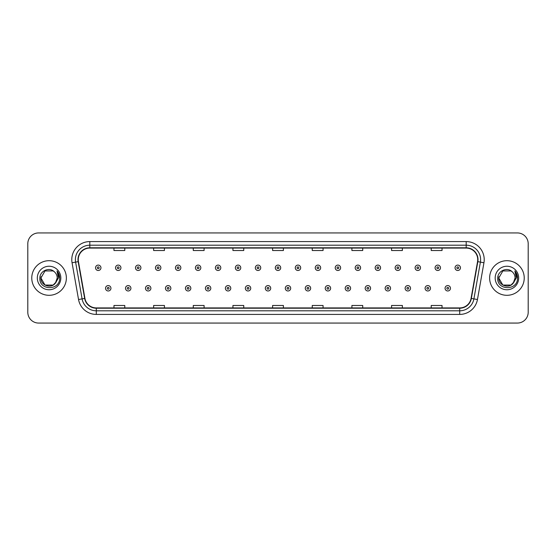 <?xml version="1.0" encoding="UTF-8"?>
<svg xmlns="http://www.w3.org/2000/svg" width="556" height="556" viewBox="0 0 556 556"><rect width="100%" height="100%" fill="white"/><g stroke="black" fill="none" stroke-linecap="round" stroke-linejoin="round"><path stroke-width="0.83" d="M31.768 278A17.305 17.305 0 0 0 49.074 295.305A17.305 17.305 0 0 0 66.373 278A17.305 17.305 0 0 0 49.074 260.695A17.305 17.305 0 0 0 31.768 278A17.305 17.305 0 0 0 49.074 295.305A17.305 17.305 0 0 0 66.373 278A17.305 17.305 0 0 0 49.074 260.695A17.305 17.305 0 0 0 31.768 278M489.627 278A17.305 17.305 0 0 0 506.926 295.305A17.305 17.305 0 0 0 524.232 278A17.305 17.305 0 0 0 506.926 260.695A17.305 17.305 0 0 0 489.627 278A17.305 17.305 0 0 0 506.926 295.305A17.305 17.305 0 0 0 524.232 278A17.305 17.305 0 0 0 506.926 260.695A17.305 17.305 0 0 0 489.627 278M78.271 259.61A11.537 11.537 0 0 1 89.808 248.08L466.192 248.08A11.537 11.537 0 0 1 477.555 261.619L471.071 298.391A11.537 11.537 0 0 1 459.708 307.92L96.292 307.92A11.537 11.537 0 0 1 84.929 298.391L78.445 261.619A11.537 11.537 0 0 1 78.271 259.61M77.986 259.61A11.822 11.822 0 0 0 78.167 261.667L84.651 298.44A11.822 11.822 0 0 0 96.292 308.212L459.708 308.212A11.822 11.822 0 0 0 471.349 298.44L477.833 261.667A11.822 11.822 0 0 0 466.192 247.788L89.808 247.788A11.822 11.822 0 0 0 77.986 259.61M72.058 262.745A18.028 18.028 0 0 1 89.808 241.589L466.192 241.589A18.028 18.028 0 0 1 483.942 262.745L477.458 299.517A18.028 18.028 0 0 1 459.708 314.411L96.292 314.411A18.028 18.028 0 0 1 78.542 299.517L72.058 262.745L75.609 262.119A14.421 14.421 0 0 1 89.808 245.196L466.192 245.196A14.421 14.421 0 0 1 480.391 262.119L473.907 298.892A14.421 14.421 0 0 1 459.708 310.804L96.292 310.804A14.421 14.421 0 0 1 82.093 298.892L75.609 262.119A14.421 14.421 0 0 1 75.387 259.61M528.2 243.75A10.814 10.814 0 0 0 517.386 232.936L38.614 232.936A10.814 10.814 0 0 0 27.8 243.75L27.8 312.25A10.814 10.814 0 0 0 38.614 323.064L517.386 323.064A10.814 10.814 0 0 0 528.2 312.25L528.2 243.75L528.2 312.25M471.349 298.44L473.907 298.892L480.391 262.119L483.942 262.745M272.593 248.08L272.593 250.52L283.407 250.52L283.407 248.08M232.936 248.08L232.936 250.52L243.75 250.52L243.75 248.08M193.28 248.08L193.28 250.52L204.094 250.52L204.094 248.08M153.623 248.08L153.623 250.52L164.437 250.52L164.437 248.08M113.966 248.08L113.966 250.52L124.78 250.52L124.78 248.08M312.25 248.08L312.25 250.52L323.064 250.52L323.064 248.08M351.906 248.08L351.906 250.52L362.72 250.52L362.72 248.08M391.563 248.08L391.563 250.52L402.377 250.52L402.377 248.08M431.22 248.08L431.22 250.52L442.034 250.52L442.034 248.08M283.407 307.92L283.407 305.48L272.593 305.48L272.593 307.92M243.75 307.92L243.75 305.48L232.936 305.48L232.936 307.92M204.094 307.92L204.094 305.48L193.28 305.48L193.28 307.92M164.437 307.92L164.437 305.48L153.623 305.48L153.623 307.92M124.78 307.92L124.78 305.48L113.966 305.48L113.966 307.92M323.064 307.92L323.064 305.48L312.25 305.48L312.25 307.92M362.72 307.92L362.72 305.48L351.906 305.48L351.906 307.92M402.377 307.92L402.377 305.48L391.563 305.48L391.563 307.92M442.034 307.92L442.034 305.48L431.22 305.48L431.22 307.92M27.8 243.75L27.8 312.25M517.386 232.936L38.614 232.936M38.614 323.064L517.386 323.064M100.949 267.797A2.704 2.704 0 0 1 98.245 270.501A2.704 2.704 0 0 1 95.542 267.797A2.704 2.704 0 0 1 98.245 265.094A2.704 2.704 0 0 1 100.949 267.797A2.704 2.704 0 0 0 98.245 265.094A2.704 2.704 0 0 0 95.542 267.797M105.529 288.272A2.704 2.704 0 0 1 108.232 285.569A2.704 2.704 0 0 1 110.936 288.272A2.704 2.704 0 0 1 108.232 290.976A2.704 2.704 0 0 1 105.529 288.272A2.704 2.704 0 0 0 108.232 290.976A2.704 2.704 0 0 0 110.936 288.272M120.923 267.797A2.704 2.704 0 0 1 118.219 270.501A2.704 2.704 0 0 1 115.516 267.797A2.704 2.704 0 0 1 118.219 265.094A2.704 2.704 0 0 1 120.923 267.797A2.704 2.704 0 0 0 118.219 265.094A2.704 2.704 0 0 0 115.516 267.797M140.897 267.797A2.704 2.704 0 0 1 138.194 270.501A2.704 2.704 0 0 1 135.49 267.797A2.704 2.704 0 0 1 138.194 265.094A2.704 2.704 0 0 1 140.897 267.797A2.704 2.704 0 0 0 138.194 265.094A2.704 2.704 0 0 0 135.49 267.797M160.865 267.797A2.704 2.704 0 0 1 158.161 270.501A2.704 2.704 0 0 1 155.458 267.797A2.704 2.704 0 0 1 158.161 265.094A2.704 2.704 0 0 1 160.865 267.797A2.704 2.704 0 0 0 158.161 265.094A2.704 2.704 0 0 0 155.458 267.797M180.839 267.797A2.704 2.704 0 0 1 178.135 270.501A2.704 2.704 0 0 1 175.432 267.797A2.704 2.704 0 0 1 178.135 265.094A2.704 2.704 0 0 1 180.839 267.797A2.704 2.704 0 0 0 178.135 265.094A2.704 2.704 0 0 0 175.432 267.797M125.503 288.272A2.704 2.704 0 0 1 128.207 285.569A2.704 2.704 0 0 1 130.91 288.272A2.704 2.704 0 0 1 128.207 290.976A2.704 2.704 0 0 1 125.503 288.272A2.704 2.704 0 0 0 128.207 290.976A2.704 2.704 0 0 0 130.91 288.272M145.47 288.272A2.704 2.704 0 0 1 148.174 285.569A2.704 2.704 0 0 1 150.884 288.272A2.704 2.704 0 0 1 148.174 290.976A2.704 2.704 0 0 1 145.47 288.272A2.704 2.704 0 0 0 148.174 290.976A2.704 2.704 0 0 0 150.884 288.272M165.445 288.272A2.704 2.704 0 0 1 168.148 285.569A2.704 2.704 0 0 1 170.852 288.272A2.704 2.704 0 0 1 168.148 290.976A2.704 2.704 0 0 1 165.445 288.272A2.704 2.704 0 0 0 168.148 290.976A2.704 2.704 0 0 0 170.852 288.272M53.147 285.061A8.152 8.152 0 0 0 57.219 278C57.171 275.54 56.239 273.489 54.412 271.842C49.401 266.595 39.782 270.925 39.872 278C38.955 290.579 59.353 290.913 59.68 278.612L59.7 278C59.666 275.324 58.776 272.982 57.032 270.96L58.436 278L55.371 283.164L57.219 278M56.309 281.746L53.147 285.061L44.994 285.061L40.922 278L44.994 285.061L53.147 285.061L55.148 283.428L53.147 285.061L44.994 285.061L40.922 278L44.994 285.061L53.147 285.061L55.273 283.282L53.147 285.061L44.994 285.061L40.922 278L44.994 285.061L53.147 285.061L56.309 281.746L53.147 285.061L44.994 285.061L40.922 278L44.994 285.061L53.147 285.061L56.309 281.746L53.147 285.061L44.994 285.061L40.922 278L44.994 270.939L53.147 270.939L54.412 271.842L53.147 270.939L44.994 270.939L40.922 278L44.994 270.939M41.012 276.798L40.922 278L44.994 270.939L53.147 270.939L54.412 271.842L53.147 270.939L44.994 270.939L40.922 278C40.505 285.228 50.728 289.037 55.148 283.428L55.371 283.164M37.315 278A11.752 11.752 0 0 0 49.074 289.752A11.752 11.752 0 0 0 60.826 278A11.752 11.752 0 0 0 49.074 266.248A11.752 11.752 0 0 0 37.315 278M57.108 271.05L59.694 278.306M511.006 285.061A8.152 8.152 0 0 0 515.078 278C515.03 275.54 514.098 273.489 512.271 271.842C507.26 266.595 497.641 270.925 497.731 278C496.814 290.579 517.212 290.913 517.539 278.612L517.56 278C517.525 275.324 516.635 272.982 514.891 270.96L516.295 278L513.23 283.164L515.078 278M502.853 285.061L511.006 285.061L513.132 283.282L511.006 285.061L502.853 285.061L498.781 278L502.853 285.061L511.006 285.061L514.168 281.746L511.006 285.061L502.853 285.061L498.781 278L502.853 270.939L511.006 270.939L512.271 271.842L511.006 270.939L502.853 270.939L498.781 278L502.853 270.939L511.006 270.939L512.271 271.842L511.006 270.939L502.853 270.939L498.781 278L498.871 276.798M513.132 283.282L511.006 285.061L502.853 285.061L498.781 278L502.853 285.061L511.006 285.061L513.132 283.282L511.152 284.971M514.168 281.746L511.006 285.061L502.853 285.061L498.781 278L502.853 285.061L511.006 285.061L513.188 283.219M498.781 278C498.364 285.228 508.58 289.037 513.007 283.428L513.23 283.164M495.174 278A11.752 11.752 0 0 0 506.926 289.752A11.752 11.752 0 0 0 518.685 278A11.752 11.752 0 0 0 506.926 266.248A11.752 11.752 0 0 0 495.174 278M514.967 271.05L517.553 278.306M200.813 267.797A2.704 2.704 0 0 1 198.11 270.501A2.704 2.704 0 0 1 195.406 267.797A2.704 2.704 0 0 1 198.11 265.094A2.704 2.704 0 0 1 200.813 267.797A2.704 2.704 0 0 0 198.11 265.094A2.704 2.704 0 0 0 195.406 267.797M220.788 267.797A2.704 2.704 0 0 1 218.084 270.501A2.704 2.704 0 0 1 215.38 267.797A2.704 2.704 0 0 1 218.084 265.094A2.704 2.704 0 0 1 220.788 267.797A2.704 2.704 0 0 0 218.084 265.094A2.704 2.704 0 0 0 215.38 267.797M240.755 267.797A2.704 2.704 0 0 1 238.051 270.501A2.704 2.704 0 0 1 235.348 267.797A2.704 2.704 0 0 1 238.051 265.094A2.704 2.704 0 0 1 240.755 267.797A2.704 2.704 0 0 0 238.051 265.094A2.704 2.704 0 0 0 235.348 267.797M185.419 288.272A2.704 2.704 0 0 1 188.123 285.569A2.704 2.704 0 0 1 190.826 288.272A2.704 2.704 0 0 1 188.123 290.976A2.704 2.704 0 0 1 185.419 288.272A2.704 2.704 0 0 0 188.123 290.976A2.704 2.704 0 0 0 190.826 288.272M205.393 288.272A2.704 2.704 0 0 1 208.097 285.569A2.704 2.704 0 0 1 210.8 288.272A2.704 2.704 0 0 1 208.097 290.976A2.704 2.704 0 0 1 205.393 288.272A2.704 2.704 0 0 0 208.097 290.976A2.704 2.704 0 0 0 210.8 288.272M225.368 288.272A2.704 2.704 0 0 1 228.071 285.569A2.704 2.704 0 0 1 230.775 288.272A2.704 2.704 0 0 1 228.071 290.976A2.704 2.704 0 0 1 225.368 288.272A2.704 2.704 0 0 0 228.071 290.976A2.704 2.704 0 0 0 230.775 288.272M260.729 267.797A2.704 2.704 0 0 1 258.026 270.501A2.704 2.704 0 0 1 255.322 267.797A2.704 2.704 0 0 1 258.026 265.094A2.704 2.704 0 0 1 260.729 267.797A2.704 2.704 0 0 0 258.026 265.094A2.704 2.704 0 0 0 255.322 267.797M280.704 267.797A2.704 2.704 0 0 1 278 270.501A2.704 2.704 0 0 1 275.296 267.797A2.704 2.704 0 0 1 278 265.094A2.704 2.704 0 0 1 280.704 267.797A2.704 2.704 0 0 0 278 265.094A2.704 2.704 0 0 0 275.296 267.797M300.678 267.797A2.704 2.704 0 0 1 297.974 270.501A2.704 2.704 0 0 1 295.271 267.797A2.704 2.704 0 0 1 297.974 265.094A2.704 2.704 0 0 1 300.678 267.797A2.704 2.704 0 0 0 297.974 265.094A2.704 2.704 0 0 0 295.271 267.797M320.652 267.797A2.704 2.704 0 0 1 317.949 270.501A2.704 2.704 0 0 1 315.245 267.797A2.704 2.704 0 0 1 317.949 265.094A2.704 2.704 0 0 1 320.652 267.797A2.704 2.704 0 0 0 317.949 265.094A2.704 2.704 0 0 0 315.245 267.797M340.62 267.797A2.704 2.704 0 0 1 337.916 270.501A2.704 2.704 0 0 1 335.212 267.797A2.704 2.704 0 0 1 337.916 265.094A2.704 2.704 0 0 1 340.62 267.797A2.704 2.704 0 0 0 337.916 265.094A2.704 2.704 0 0 0 335.212 267.797M245.335 288.272A2.704 2.704 0 0 1 248.039 285.569A2.704 2.704 0 0 1 250.742 288.272A2.704 2.704 0 0 1 248.039 290.976A2.704 2.704 0 0 1 245.335 288.272A2.704 2.704 0 0 0 248.039 290.976A2.704 2.704 0 0 0 250.742 288.272M265.309 288.272A2.704 2.704 0 0 1 268.013 285.569A2.704 2.704 0 0 1 270.716 288.272A2.704 2.704 0 0 1 268.013 290.976A2.704 2.704 0 0 1 265.309 288.272A2.704 2.704 0 0 0 268.013 290.976A2.704 2.704 0 0 0 270.716 288.272M285.284 288.272A2.704 2.704 0 0 1 287.987 285.569A2.704 2.704 0 0 1 290.691 288.272A2.704 2.704 0 0 1 287.987 290.976A2.704 2.704 0 0 1 285.284 288.272A2.704 2.704 0 0 0 287.987 290.976A2.704 2.704 0 0 0 290.691 288.272M305.258 288.272A2.704 2.704 0 0 1 307.961 285.569A2.704 2.704 0 0 1 310.665 288.272A2.704 2.704 0 0 1 307.961 290.976A2.704 2.704 0 0 1 305.258 288.272A2.704 2.704 0 0 0 307.961 290.976A2.704 2.704 0 0 0 310.665 288.272M325.225 288.272A2.704 2.704 0 0 1 327.929 285.569A2.704 2.704 0 0 1 330.632 288.272A2.704 2.704 0 0 1 327.929 290.976A2.704 2.704 0 0 1 325.225 288.272A2.704 2.704 0 0 0 327.929 290.976A2.704 2.704 0 0 0 330.632 288.272M360.594 267.797A2.704 2.704 0 0 1 357.89 270.501A2.704 2.704 0 0 1 355.187 267.797A2.704 2.704 0 0 1 357.89 265.094A2.704 2.704 0 0 1 360.594 267.797A2.704 2.704 0 0 0 357.89 265.094A2.704 2.704 0 0 0 355.187 267.797M380.568 267.797A2.704 2.704 0 0 1 377.865 270.501A2.704 2.704 0 0 1 375.161 267.797A2.704 2.704 0 0 1 377.865 265.094A2.704 2.704 0 0 1 380.568 267.797A2.704 2.704 0 0 0 377.865 265.094A2.704 2.704 0 0 0 375.161 267.797M400.542 267.797A2.704 2.704 0 0 1 397.839 270.501A2.704 2.704 0 0 1 395.135 267.797A2.704 2.704 0 0 1 397.839 265.094A2.704 2.704 0 0 1 400.542 267.797A2.704 2.704 0 0 0 397.839 265.094A2.704 2.704 0 0 0 395.135 267.797M420.51 267.797A2.704 2.704 0 0 1 417.806 270.501A2.704 2.704 0 0 1 415.103 267.797A2.704 2.704 0 0 1 417.806 265.094A2.704 2.704 0 0 1 420.51 267.797A2.704 2.704 0 0 0 417.806 265.094A2.704 2.704 0 0 0 415.103 267.797M440.484 267.797A2.704 2.704 0 0 1 437.78 270.501A2.704 2.704 0 0 1 435.077 267.797A2.704 2.704 0 0 1 437.78 265.094A2.704 2.704 0 0 1 440.484 267.797A2.704 2.704 0 0 0 437.78 265.094A2.704 2.704 0 0 0 435.077 267.797M460.458 267.797A2.704 2.704 0 0 1 457.755 270.501A2.704 2.704 0 0 1 455.051 267.797A2.704 2.704 0 0 1 457.755 265.094A2.704 2.704 0 0 1 460.458 267.797A2.704 2.704 0 0 0 457.755 265.094A2.704 2.704 0 0 0 455.051 267.797M345.2 288.272A2.704 2.704 0 0 1 347.903 285.569A2.704 2.704 0 0 1 350.607 288.272A2.704 2.704 0 0 1 347.903 290.976A2.704 2.704 0 0 1 345.2 288.272A2.704 2.704 0 0 0 347.903 290.976A2.704 2.704 0 0 0 350.607 288.272M365.174 288.272A2.704 2.704 0 0 1 367.877 285.569A2.704 2.704 0 0 1 370.581 288.272A2.704 2.704 0 0 1 367.877 290.976A2.704 2.704 0 0 1 365.174 288.272A2.704 2.704 0 0 0 367.877 290.976A2.704 2.704 0 0 0 370.581 288.272M385.148 288.272A2.704 2.704 0 0 1 387.852 285.569A2.704 2.704 0 0 1 390.555 288.272A2.704 2.704 0 0 1 387.852 290.976A2.704 2.704 0 0 1 385.148 288.272A2.704 2.704 0 0 0 387.852 290.976A2.704 2.704 0 0 0 390.555 288.272M405.115 288.272A2.704 2.704 0 0 1 407.826 285.569A2.704 2.704 0 0 1 410.53 288.272A2.704 2.704 0 0 1 407.826 290.976A2.704 2.704 0 0 1 405.115 288.272A2.704 2.704 0 0 0 407.826 290.976A2.704 2.704 0 0 0 410.53 288.272M425.09 288.272A2.704 2.704 0 0 1 427.793 285.569A2.704 2.704 0 0 1 430.497 288.272A2.704 2.704 0 0 1 427.793 290.976A2.704 2.704 0 0 1 425.09 288.272A2.704 2.704 0 0 0 427.793 290.976A2.704 2.704 0 0 0 430.497 288.272M445.064 288.272A2.704 2.704 0 0 1 447.768 285.569A2.704 2.704 0 0 1 450.471 288.272A2.704 2.704 0 0 1 447.768 290.976A2.704 2.704 0 0 1 445.064 288.272A2.704 2.704 0 0 0 447.768 290.976A2.704 2.704 0 0 0 450.471 288.272M466.192 241.589L466.192 247.788M75.609 262.119L78.167 261.667M96.292 314.411L96.292 308.212M459.708 308.212L459.708 314.411M78.542 299.517L84.651 298.44M477.833 261.667L480.391 262.119M89.808 241.589L89.808 247.788M473.907 298.892L477.458 299.517M97.342 267.797A0.903 0.903 0 0 0 98.245 268.701A0.903 0.903 0 0 0 99.149 267.797A0.903 0.903 0 0 0 98.245 266.894A0.903 0.903 0 0 0 97.342 267.797M109.136 288.272A0.903 0.903 0 0 0 108.232 287.376A0.903 0.903 0 0 0 107.329 288.272A0.903 0.903 0 0 0 108.232 289.176A0.903 0.903 0 0 0 109.136 288.272M117.316 267.797A0.903 0.903 0 0 0 118.219 268.701A0.903 0.903 0 0 0 119.116 267.797A0.903 0.903 0 0 0 118.219 266.894A0.903 0.903 0 0 0 117.316 267.797M137.29 267.797A0.903 0.903 0 0 0 138.194 268.701A0.903 0.903 0 0 0 139.09 267.797A0.903 0.903 0 0 0 138.194 266.894A0.903 0.903 0 0 0 137.29 267.797M157.265 267.797A0.903 0.903 0 0 0 158.161 268.701A0.903 0.903 0 0 0 159.065 267.797A0.903 0.903 0 0 0 158.161 266.894A0.903 0.903 0 0 0 157.265 267.797M177.232 267.797A0.903 0.903 0 0 0 178.135 268.701A0.903 0.903 0 0 0 179.039 267.797A0.903 0.903 0 0 0 178.135 266.894A0.903 0.903 0 0 0 177.232 267.797M129.103 288.272A0.903 0.903 0 0 0 128.207 287.376A0.903 0.903 0 0 0 127.303 288.272A0.903 0.903 0 0 0 128.207 289.176A0.903 0.903 0 0 0 129.103 288.272M149.077 288.272A0.903 0.903 0 0 0 148.174 287.376A0.903 0.903 0 0 0 147.277 288.272A0.903 0.903 0 0 0 148.174 289.176A0.903 0.903 0 0 0 149.077 288.272M169.052 288.272A0.903 0.903 0 0 0 168.148 287.376A0.903 0.903 0 0 0 167.252 288.272A0.903 0.903 0 0 0 168.148 289.176A0.903 0.903 0 0 0 169.052 288.272M197.206 267.797A0.903 0.903 0 0 0 198.11 268.701A0.903 0.903 0 0 0 199.013 267.797A0.903 0.903 0 0 0 198.11 266.894A0.903 0.903 0 0 0 197.206 267.797M217.181 267.797A0.903 0.903 0 0 0 218.084 268.701A0.903 0.903 0 0 0 218.981 267.797A0.903 0.903 0 0 0 218.084 266.894A0.903 0.903 0 0 0 217.181 267.797M237.155 267.797A0.903 0.903 0 0 0 238.051 268.701A0.903 0.903 0 0 0 238.955 267.797A0.903 0.903 0 0 0 238.051 266.894A0.903 0.903 0 0 0 237.155 267.797M189.026 288.272A0.903 0.903 0 0 0 188.123 287.376A0.903 0.903 0 0 0 187.219 288.272A0.903 0.903 0 0 0 188.123 289.176A0.903 0.903 0 0 0 189.026 288.272M208.993 288.272A0.903 0.903 0 0 0 208.097 287.376A0.903 0.903 0 0 0 207.193 288.272A0.903 0.903 0 0 0 208.097 289.176A0.903 0.903 0 0 0 208.993 288.272M228.968 288.272A0.903 0.903 0 0 0 228.071 287.376A0.903 0.903 0 0 0 227.168 288.272A0.903 0.903 0 0 0 228.071 289.176A0.903 0.903 0 0 0 228.968 288.272M257.129 267.797A0.903 0.903 0 0 0 258.026 268.701A0.903 0.903 0 0 0 258.929 267.797A0.903 0.903 0 0 0 258.026 266.894A0.903 0.903 0 0 0 257.129 267.797M277.096 267.797A0.903 0.903 0 0 0 278 268.701A0.903 0.903 0 0 0 278.904 267.797A0.903 0.903 0 0 0 278 266.894A0.903 0.903 0 0 0 277.096 267.797M297.071 267.797A0.903 0.903 0 0 0 297.974 268.701A0.903 0.903 0 0 0 298.871 267.797A0.903 0.903 0 0 0 297.974 266.894A0.903 0.903 0 0 0 297.071 267.797M317.045 267.797A0.903 0.903 0 0 0 317.949 268.701A0.903 0.903 0 0 0 318.845 267.797A0.903 0.903 0 0 0 317.949 266.894A0.903 0.903 0 0 0 317.045 267.797M337.019 267.797A0.903 0.903 0 0 0 337.916 268.701A0.903 0.903 0 0 0 338.819 267.797A0.903 0.903 0 0 0 337.916 266.894A0.903 0.903 0 0 0 337.019 267.797M248.942 288.272A0.903 0.903 0 0 0 248.039 287.376A0.903 0.903 0 0 0 247.142 288.272A0.903 0.903 0 0 0 248.039 289.176A0.903 0.903 0 0 0 248.942 288.272M268.916 288.272A0.903 0.903 0 0 0 268.013 287.376A0.903 0.903 0 0 0 267.109 288.272A0.903 0.903 0 0 0 268.013 289.176A0.903 0.903 0 0 0 268.916 288.272M288.891 288.272A0.903 0.903 0 0 0 287.987 287.376A0.903 0.903 0 0 0 287.084 288.272A0.903 0.903 0 0 0 287.987 289.176A0.903 0.903 0 0 0 288.891 288.272M308.858 288.272A0.903 0.903 0 0 0 307.961 287.376A0.903 0.903 0 0 0 307.058 288.272A0.903 0.903 0 0 0 307.961 289.176A0.903 0.903 0 0 0 308.858 288.272M328.832 288.272A0.903 0.903 0 0 0 327.929 287.376A0.903 0.903 0 0 0 327.032 288.272A0.903 0.903 0 0 0 327.929 289.176A0.903 0.903 0 0 0 328.832 288.272M356.987 267.797A0.903 0.903 0 0 0 357.89 268.701A0.903 0.903 0 0 0 358.794 267.797A0.903 0.903 0 0 0 357.89 266.894A0.903 0.903 0 0 0 356.987 267.797M376.961 267.797A0.903 0.903 0 0 0 377.865 268.701A0.903 0.903 0 0 0 378.768 267.797A0.903 0.903 0 0 0 377.865 266.894A0.903 0.903 0 0 0 376.961 267.797M396.935 267.797A0.903 0.903 0 0 0 397.839 268.701A0.903 0.903 0 0 0 398.735 267.797A0.903 0.903 0 0 0 397.839 266.894A0.903 0.903 0 0 0 396.935 267.797M416.91 267.797A0.903 0.903 0 0 0 417.806 268.701A0.903 0.903 0 0 0 418.71 267.797A0.903 0.903 0 0 0 417.806 266.894A0.903 0.903 0 0 0 416.91 267.797M436.884 267.797A0.903 0.903 0 0 0 437.78 268.701A0.903 0.903 0 0 0 438.684 267.797A0.903 0.903 0 0 0 437.78 266.894A0.903 0.903 0 0 0 436.884 267.797M456.851 267.797A0.903 0.903 0 0 0 457.755 268.701A0.903 0.903 0 0 0 458.658 267.797A0.903 0.903 0 0 0 457.755 266.894A0.903 0.903 0 0 0 456.851 267.797M348.807 288.272A0.903 0.903 0 0 0 347.903 287.376A0.903 0.903 0 0 0 347.007 288.272A0.903 0.903 0 0 0 347.903 289.176A0.903 0.903 0 0 0 348.807 288.272M368.781 288.272A0.903 0.903 0 0 0 367.877 287.376A0.903 0.903 0 0 0 366.974 288.272A0.903 0.903 0 0 0 367.877 289.176A0.903 0.903 0 0 0 368.781 288.272M388.748 288.272A0.903 0.903 0 0 0 387.852 287.376A0.903 0.903 0 0 0 386.948 288.272A0.903 0.903 0 0 0 387.852 289.176A0.903 0.903 0 0 0 388.748 288.272M408.723 288.272A0.903 0.903 0 0 0 407.826 287.376A0.903 0.903 0 0 0 406.922 288.272A0.903 0.903 0 0 0 407.826 289.176A0.903 0.903 0 0 0 408.723 288.272M428.697 288.272A0.903 0.903 0 0 0 427.793 287.376A0.903 0.903 0 0 0 426.897 288.272A0.903 0.903 0 0 0 427.793 289.176A0.903 0.903 0 0 0 428.697 288.272M448.671 288.272A0.903 0.903 0 0 0 447.768 287.376A0.903 0.903 0 0 0 446.864 288.272A0.903 0.903 0 0 0 447.768 289.176A0.903 0.903 0 0 0 448.671 288.272"/></g></svg>

